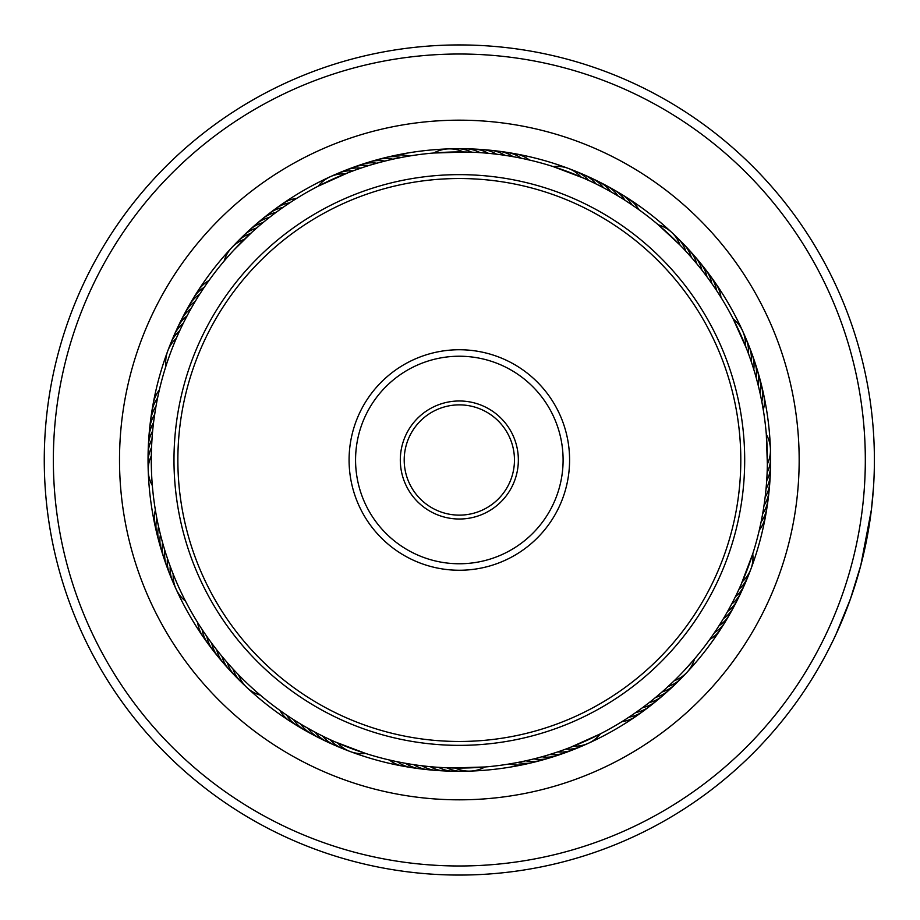 <?xml version="1.0" encoding="UTF-8"?>
<svg xmlns="http://www.w3.org/2000/svg" width="920" height="920" viewBox="0 0 920 920"><rect width="100%" height="100%" fill="white"/><g stroke="black" fill="none" stroke-linecap="round" stroke-linejoin="round"><path stroke-width="1.38" d="M570.584 69.552A405.984 405.984 0 0 0 68.896 348.76A405.984 405.984 0 0 0 348.093 850.448A405.984 405.984 0 0 0 849.781 571.24A405.984 405.984 0 0 0 570.584 69.552M345.598 859.176A415.058 415.058 0 0 1 60.157 346.265A415.058 415.058 0 0 1 573.068 60.823A415.058 415.058 0 0 1 858.509 573.735A415.058 415.058 0 0 1 345.598 859.176M552.448 133.181A339.836 339.836 0 0 1 786.163 553.115A339.836 339.836 0 0 1 366.217 786.818A339.836 339.836 0 0 1 132.514 366.884A339.836 339.836 0 0 1 552.448 133.181M374.037 759.38A311.293 311.293 0 0 0 758.712 545.295A311.293 311.293 0 0 0 544.628 160.62A311.293 311.293 0 0 0 159.953 374.704A311.293 311.293 0 0 0 374.037 759.38M873.529 486.887L871.412 509.645L860.798 565.363L850.367 599.173L836.107 634.11M840.178 625.036L838.925 627.888M838.867 628.026L838.43 629.004M838.361 629.165L837.97 630.039M835.164 636.157L834.026 638.549M833.784 639.055L833.37 639.906M833.635 639.365L837.994 629.97M838.511 628.82L843.858 616.25M844.341 615.077L844.894 613.686M848.631 603.957L854.174 587.983M863.339 555.139L864.972 547.941M873.16 491.935L871.619 507.909M870.757 514.797L870.607 515.924M860.798 565.363L858.82 572.654M833.14 640.389L827.471 651.693M827.045 652.521L832.358 642.01M833.347 639.963L834.325 637.928M515.062 762.967L507.46 764.267M555.335 752.709L547.986 755.021M600.53 733.792L570.71 747.212M394.875 761.231L386.469 759.31M403.041 762.864L395.473 761.357M411.228 764.279L402.741 762.806M427.731 766.429L420.072 765.543M444.314 767.682L436.62 767.211M485.001 766.981L452.329 767.97M312.869 731.009L305.659 726.984M365.573 753.434L335.006 741.853M196.903 621.322L196.351 620.436M201.353 628.36L200.778 627.474M205.999 635.271L206.85 636.49A32.43 32.43 97.5 0 0 215.867 653.591M210.829 642.045L211.703 643.241A32.43 32.43 96 0 0 221.191 660.1M226.228 661.388L221.961 656.339A32.43 32.43 92.9 0 0 232.334 672.658M231.748 667.609L227.343 662.676A32.43 32.43 91.3 0 0 238.165 678.707M231.897 667.77L232.909 668.874A32.43 32.43 -90.2 0 0 244.145 684.606M262.579 697.026L259.302 694.266M237.59 673.842L238.625 674.912A32.43 32.43 0 0 0 247.031 687.665M160.08 533.071L159.827 532.059M162.161 541.132L161.886 540.12M164.461 549.125L164.151 548.124M166.968 557.048L166.646 556.059M185.541 601.185L184.724 599.587M153.87 420.129L155.054 411.953M151.65 444.981L152.156 436.735M152.352 485.668L152.202 483.874M187.806 314.513L188.473 313.272M183.977 321.897L184.448 320.953M165.899 366.24L166.451 364.527M176.916 336.961L177.341 335.995M284.797 206.16L291.398 201.744M252.172 232.012L258.853 226.113M666.057 688.39L674.245 680.708A32.43 32.43 0 0 0 694.496 658.984L684.63 670.094A308.05 308.05 0 0 0 669.426 234.703A308.05 308.05 0 0 0 234.036 249.906L252.149 232.024M223.215 262.154L225.101 259.923M395.45 158.642L403.903 156.975M379.27 162.53L387.63 160.413M371.266 164.806L379.569 162.449M355.465 169.993L363.618 167.198M347.668 172.902L354.89 170.189M318.147 186.208L347.955 172.787M523.79 158.769L532.197 160.689M490.935 153.571L498.594 154.456M433.665 153.019L466.348 152.03M627.244 201.733L634.409 206.54M583.384 178.031L590.41 181.217M553.092 166.566L583.659 178.146M707.974 278.139L711.815 283.51A32.43 32.43 -82.5 0 0 702.799 266.409M702.972 271.492L706.962 276.759A32.43 32.43 -84 0 0 697.486 259.9M692.449 258.612L696.704 263.661A32.43 32.43 -87.1 0 0 686.331 247.342M686.918 252.39L691.322 257.324A32.43 32.43 -88.7 0 0 680.512 241.293M671.623 232.323A32.43 32.43 0 0 0 658.317 224.836L680.041 245.088A32.43 32.43 0 0 0 671.646 232.334M762.3 404.271L763.6 411.872M760.69 396.117L762.358 404.57M746.431 348.335L749.144 355.557M733.125 318.815L746.545 348.622M760.564 524.457L759.322 530.035A32.43 32.43 145.6 0 0 766.026 511.899M766.314 434.332L767.36 464.105A32.43 32.43 0 0 0 766.325 434.412M741.301 584.05L738.116 591.065M752.767 553.759L741.186 584.327M641.194 708.641L635.823 712.482A32.43 32.43 7.5 0 0 652.924 703.466M647.841 703.639L642.574 707.63A32.43 32.43 6 0 0 659.433 698.142M660.767 693.07L655.672 697.371A32.43 32.43 2.9 0 0 671.991 686.998M666.505 687.987L662.009 691.99A32.43 32.43 1.3 0 0 678.051 681.168M514.763 763.025L515.66 762.864M522.928 761.415L523.813 761.231M539.108 757.551L539.982 757.309M562.925 750.11L563.776 749.811M444.015 767.671L444.923 767.717M277.472 708.641L279.829 710.355A32.43 32.43 -101.9 0 0 294.02 723.488M327.44 738.392L328.267 738.783M214.969 647.565L216.74 649.865A32.43 32.43 -85.6 0 0 226.677 666.459M154.928 507.23L155.066 508.127M156.308 515.43L156.48 516.327M156.526 403.397L156.354 404.294M210.691 278.139L208.989 280.496A32.43 32.43 -11.9 0 0 195.845 294.688M201.238 291.835L200.732 292.594M192.533 306.003L192.073 306.797M619.459 723.166L620.241 722.694M626.508 718.75L627.268 718.255M646.898 704.375L649.198 702.592A32.43 32.43 -175.6 0 0 665.793 692.656M234.036 249.906A308.05 308.05 0 0 0 249.239 685.296A308.05 308.05 0 0 0 684.63 670.094M246.525 237.279L244.433 239.292A32.43 32.43 0 0 0 224.169 261.015M726.133 613.996L727.582 611.466A32.43 32.43 161.9 0 0 739.105 595.942M712.804 635.076L713.322 634.328M707.974 641.861L709.688 639.504A32.43 32.43 168.1 0 0 722.821 625.312M767.004 475.318L767.05 474.409M766.475 483.621L766.693 480.723A32.43 32.43 -43.7 0 0 770.385 461.736M764.761 500.169L764.876 499.261M762.139 516.603L762.668 513.74A32.43 32.43 -37.5 0 0 768.384 495.259M760.506 524.756L761.105 521.904A32.43 32.43 144.1 0 0 767.314 503.596M756.884 380.236L756.643 379.35M760.748 396.405L760.138 393.565A32.43 32.43 -60 0 0 758.344 374.313M687.723 253.276L685.768 251.125A32.43 32.43 89.8 0 0 674.521 235.393M703.708 272.435L701.925 270.135A32.43 32.43 94.4 0 0 691.99 253.54M718.083 292.825L717.588 292.065M606.061 189.14L605.268 188.703M613.33 193.2L612.536 192.74M620.471 197.455L619.7 196.972M627.509 201.905L625.059 200.33A32.43 32.43 -105 0 0 610.178 187.979M641.194 211.358L638.836 209.645A32.43 32.43 78.1 0 0 624.645 196.512M474.651 152.329L473.742 152.283M507.736 155.779L506.839 155.63M265.248 220.788L262.993 222.628A32.43 32.43 -177.1 0 0 246.675 233.001M271.768 215.625L269.479 217.407A32.43 32.43 4.4 0 0 252.885 227.343M278.438 210.657L276.092 212.37A32.43 32.43 -174 0 0 259.233 221.858M285.234 205.861L282.842 207.517A32.43 32.43 -172.5 0 0 265.742 216.533M299.207 196.834L298.436 197.305M151.305 455.894A32.43 32.43 0 0 0 152.34 485.587M151.536 447.58A32.43 32.43 -45.2 0 0 148.35 466.659M151.984 439.277A32.43 32.43 136.3 0 0 148.292 458.263M152.651 430.985A32.43 32.43 137.9 0 0 148.453 449.857M153.548 422.717A32.43 32.43 -40.6 0 0 148.833 441.473M154.663 414.471A32.43 32.43 141 0 0 149.454 433.09M156.009 406.26A32.43 32.43 142.5 0 0 150.293 424.741M157.561 398.096A32.43 32.43 -35.9 0 0 151.352 416.403M742.348 581.67A32.43 32.43 0 0 0 752.744 553.84M745.487 345.909A32.43 32.43 0 0 0 733.159 318.884M581.003 176.996A32.43 32.43 0 0 0 568.365 168.417M568.341 168.417A32.43 32.43 0 0 0 553.173 166.589M463.438 151.972A32.43 32.43 0 0 0 448.477 148.89M448.454 148.89A32.43 32.43 0 0 0 433.757 153.007M345.253 173.857A32.43 32.43 0 0 0 318.216 186.173M176.329 338.33A32.43 32.43 0 0 0 165.922 366.16M173.19 574.091A32.43 32.43 0 0 0 185.506 601.116M247.043 687.677A32.43 32.43 0 0 0 260.348 695.163M337.674 743.004A32.43 32.43 0 0 0 350.313 751.582M350.324 751.582A32.43 32.43 0 0 0 365.493 753.411M455.227 768.027A32.43 32.43 0 0 0 470.189 771.109M470.212 771.109A32.43 32.43 0 0 0 484.921 766.992M573.424 746.143A32.43 32.43 0 0 0 588.42 743.268M588.432 743.256A32.43 32.43 0 0 0 600.449 733.827M738.956 589.26A32.43 32.43 157.3 0 0 749.19 572.849M767.142 472.42A32.43 32.43 134.8 0 0 770.316 453.341M748.454 353.683A32.43 32.43 112.3 0 0 744.096 334.846M588.593 180.377A32.43 32.43 67.3 0 0 572.194 170.142M471.753 152.202A32.43 32.43 44.8 0 0 452.674 149.017M353.016 170.879A32.43 32.43 22.3 0 0 334.178 175.237M250.47 233.565A32.43 32.43 -0.2 0 0 234.726 244.812M179.71 330.74A32.43 32.43 -22.7 0 0 169.475 347.15M668.207 686.435A32.43 32.43 179.8 0 0 683.939 675.188M170.211 566.317A32.43 32.43 -67.7 0 0 174.57 585.154M330.073 739.622A32.43 32.43 -112.7 0 0 346.483 749.857M446.913 767.797A32.43 32.43 -135.2 0 0 465.991 770.983M565.65 749.121A32.43 32.43 -157.7 0 0 584.499 744.763M735.367 596.769A32.43 32.43 -21.2 0 0 746.039 580.635M751.226 361.525A32.43 32.43 -66.2 0 0 747.373 342.573M596.102 183.977A32.43 32.43 -111.2 0 0 579.968 173.293M480.056 152.639A32.43 32.43 -133.7 0 0 461.069 148.959M360.858 168.107A32.43 32.43 -156.2 0 0 341.906 171.971M256.657 228.011A32.43 32.43 -178.7 0 0 240.626 238.832M183.31 323.23A32.43 32.43 158.8 0 0 172.626 339.365M167.44 558.474A32.43 32.43 113.8 0 0 171.304 577.426M322.563 736.023A32.43 32.43 68.8 0 0 338.698 746.706M438.61 767.36A32.43 32.43 46.3 0 0 457.596 771.04M557.808 751.893A32.43 32.43 23.8 0 0 576.759 748.029M731.572 604.164A32.43 32.43 -19.6 0 0 742.67 588.34M766.015 489.014A32.43 32.43 -42.1 0 0 770.224 470.143M753.779 369.449A32.43 32.43 -64.6 0 0 750.432 350.393M603.508 187.761A32.43 32.43 -109.6 0 0 587.673 176.663M488.347 153.318A32.43 32.43 -132.1 0 0 469.476 149.109M368.782 165.554A32.43 32.43 -154.6 0 0 349.726 168.9M187.105 315.836A32.43 32.43 160.4 0 0 175.996 331.66M164.887 550.551A32.43 32.43 115.4 0 0 168.233 569.606M315.169 732.24A32.43 32.43 70.4 0 0 330.993 743.337M430.318 766.682A32.43 32.43 47.9 0 0 449.201 770.891M549.895 754.446A32.43 32.43 25.4 0 0 568.939 751.099M765.118 497.283A32.43 32.43 139.4 0 0 769.833 478.526M756.113 377.43A32.43 32.43 116.9 0 0 753.284 358.294M610.799 191.762A32.43 32.43 71.9 0 0 595.274 180.228M496.616 154.215A32.43 32.43 49.4 0 0 477.859 149.5M376.763 163.219A32.43 32.43 26.9 0 0 361.537 164.461M361.525 164.473A32.43 32.43 26.9 0 0 357.627 166.048M191.095 308.534A32.43 32.43 -18.1 0 0 179.561 324.058M162.552 542.57A32.43 32.43 -63.1 0 0 165.381 561.706M307.866 728.237A32.43 32.43 -108.1 0 0 323.391 739.772M422.05 765.785A32.43 32.43 -130.6 0 0 440.806 770.5M541.903 756.78A32.43 32.43 -153.1 0 0 561.039 753.952M723.384 618.654A32.43 32.43 -16.5 0 0 735.333 603.439M764.002 505.528A32.43 32.43 -39 0 0 769.223 486.91M758.241 385.468A32.43 32.43 -61.5 0 0 755.929 366.275M617.987 195.948A32.43 32.43 -106.5 0 0 602.784 184M504.861 155.33A32.43 32.43 -129 0 0 486.243 150.109M384.801 161.103A32.43 32.43 -151.5 0 0 365.608 163.403M195.281 301.346A32.43 32.43 163.5 0 0 183.333 316.56M160.436 534.531A32.43 32.43 118.5 0 0 162.736 553.725M300.679 724.051A32.43 32.43 73.5 0 0 315.893 736M413.804 764.669A32.43 32.43 51 0 0 432.434 769.89M533.865 758.896A32.43 32.43 28.5 0 0 553.069 756.596M719.014 625.726A32.43 32.43 -15 0 0 731.365 610.845M513.072 156.676A32.43 32.43 -127.5 0 0 494.592 150.949M392.897 159.195A32.43 32.43 -150 0 0 373.647 160.988M199.663 294.273A32.43 32.43 165 0 0 187.312 309.154M158.527 526.435A32.43 32.43 120 0 0 160.321 545.686M293.606 719.67A32.43 32.43 75 0 0 308.487 732.021M405.593 763.324A32.43 32.43 52.5 0 0 424.074 769.051M525.768 760.806A32.43 32.43 30 0 0 545.019 759.011M714.438 632.672A32.43 32.43 166.6 0 0 727.191 618.136M761.817 401.718A32.43 32.43 121.6 0 0 760.553 382.421M716.496 290.398A32.43 32.43 99.1 0 0 707.94 273.056M632.017 204.895A32.43 32.43 76.6 0 0 617.469 192.142M521.237 158.228A32.43 32.43 54.1 0 0 507.127 152.398M507.115 152.398A32.43 32.43 54.1 0 0 502.929 152.018M401.051 157.515A32.43 32.43 31.6 0 0 381.754 158.78M289.731 202.837A32.43 32.43 9.1 0 0 272.389 211.404M204.228 287.327A32.43 32.43 -13.4 0 0 191.475 301.863M628.935 717.163A32.43 32.43 -170.9 0 0 646.288 708.595M156.848 518.282A32.43 32.43 -58.4 0 0 158.113 537.579M202.181 629.602A32.43 32.43 -80.9 0 0 210.737 646.944M286.661 715.105A32.43 32.43 -103.4 0 0 301.197 727.858M397.428 761.771A32.43 32.43 -125.9 0 0 415.736 767.981M517.615 762.484A32.43 32.43 -148.4 0 0 536.912 761.219M159.344 389.965A32.43 32.43 -34.4 0 0 152.639 408.1M763.289 409.906A32.43 32.43 123.1 0 0 762.542 390.574M720.981 297.401A32.43 32.43 100.6 0 0 712.896 279.829M529.368 160.011A32.43 32.43 55.6 0 0 511.232 153.306M409.239 156.043A32.43 32.43 33.1 0 0 393.967 155.641M393.955 155.641A32.43 32.43 33.1 0 0 389.907 156.791M296.734 198.352A32.43 32.43 10.6 0 0 279.162 206.436M621.931 721.648A32.43 32.43 -169.4 0 0 639.504 713.563M155.388 510.094A32.43 32.43 -56.9 0 0 156.124 529.425M197.685 622.598A32.43 32.43 -79.4 0 0 205.781 640.17M389.298 759.989A32.43 32.43 -124.4 0 0 407.445 766.693M509.427 763.956A32.43 32.43 -146.9 0 0 528.759 763.209M403.362 441.278A59.018 59.018 0 0 1 478.055 404.029A59.018 59.018 0 0 1 515.303 478.722A59.018 59.018 0 0 1 440.611 515.971A59.018 59.018 0 0 1 403.362 441.278M511.612 477.491A55.119 55.119 0 0 0 476.824 407.721A55.119 55.119 0 0 0 407.054 442.508A55.119 55.119 0 0 0 441.841 512.279A55.119 55.119 0 0 0 511.612 477.491M192.406 370.702A281.462 281.462 0 0 0 370.035 726.926A281.462 281.462 0 0 0 726.259 549.297A281.462 281.462 0 0 0 548.63 193.073A281.462 281.462 0 0 0 192.406 370.702M729.951 550.528A285.349 285.349 0 0 1 368.805 730.618A285.349 285.349 0 0 1 188.726 369.472A285.349 285.349 0 0 1 549.861 189.382A285.349 285.349 0 0 1 729.951 550.528M354.775 425.028A110.251 110.251 0 0 1 494.316 355.442A110.251 110.251 0 0 1 563.891 494.971A110.251 110.251 0 0 1 424.361 564.558A110.251 110.251 0 0 1 354.775 425.028M557.738 492.924A103.764 103.764 0 0 0 492.257 361.594A103.764 103.764 0 0 0 360.928 427.075A103.764 103.764 0 0 0 426.42 558.405A103.764 103.764 0 0 0 557.738 492.924"/></g></svg>
